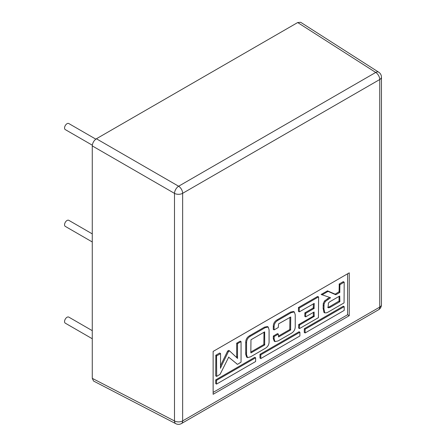 <?xml version="1.0" encoding="UTF-8"?>
<svg xmlns="http://www.w3.org/2000/svg" width="446" height="446" viewBox="0 0 446 446"><rect width="100%" height="100%" fill="white"/><g stroke="black" fill="none" stroke-linecap="round" stroke-linejoin="round"><path stroke-width="0.67" d="M92.316 145.206L65.278 129.596A3.501 2.018 -60 0 1 64.553 127.996A3.501 2.018 -60 0 1 66.08 124.473A3.501 2.018 -60 0 1 68.779 123.536L95.812 139.141M92.272 241.966L65.278 226.378A3.501 2.018 -60 0 1 64.553 224.778A3.501 2.018 -60 0 1 66.08 221.255A3.501 2.018 -60 0 1 68.779 220.318L92.272 233.882M92.272 338.748L65.278 323.16A3.501 2.018 -60 0 1 64.553 321.56A3.501 2.018 -60 0 1 66.08 318.037A3.501 2.018 -60 0 1 68.779 317.1L92.272 330.664M92.272 378.336L174.498 420.963A5.831 3.367 -62.6 0 0 175.83 423.7L93.56 381.046L92.272 378.336L92.272 145.903C92.534 142.876 93.911 140.496 96.397 138.762L297.688 22.545L300.682 22.3L378.754 72.224A5.831 3.367 -57.4 0 0 375.722 72.442L297.688 22.545M327.643 307.378L329.388 306.815L330.213 307.288L328.468 307.852L328.122 306.92L328.434 302.99L329.867 301.708L339.713 296.01L339.88 301.552L339.055 301.072L339.06 296.389M329.388 306.815L339.055 301.072M330.213 307.288L339.752 301.775L338.927 301.295M325.307 301.479L324.075 304.06L323.947 308.827L324.772 312.891L323.947 312.412L323.121 308.353L323.25 303.581L324.482 301.005L325.307 301.479L330.592 297.755L321.131 294.432L327.52 290.864L335.169 294.17L339.077 291.745L339.239 283.979L343.236 281.671L344.061 282.145L339.902 284.732L339.077 284.258M321.956 294.906L328.072 291.377L327.247 290.903M335.169 294.17L335.994 294.65L335.637 294.706L328.072 291.377M335.637 294.706L334.812 294.226M335.994 294.65L339.763 292.459L338.938 291.985M339.902 284.732L339.763 292.459M344.195 282.223L344.056 302.901L328.15 312.083L326.684 312.797L324.772 312.891M324.482 301.005L329.538 297.41M317.597 296.473L298.435 307.534L299.26 308.013L318.422 296.947L317.597 296.473M318.6 297.047L318.444 317.647L299.561 328.551M305.716 316.838L314.079 312.01L314.235 316.376L299.567 325.017L299.417 328.468L298.591 327.988L298.742 324.543L313.265 316.158L313.41 312.395M299.377 311.815L314.235 303.442L314.056 308.487L305.733 313.293L305.599 316.766L304.774 316.292L304.908 312.819L313.231 308.008L313.41 303.709M304.891 316.359L305.599 316.766M299.26 308.013L299.26 311.748L298.435 311.269L298.435 307.534M298.552 311.336L299.26 311.748M274.089 338.871L273.264 338.391L274.195 341.145L275.02 341.619L274.089 338.871L274.206 336.49L278.31 334.115L278.572 336.964L290.597 330.023L290.747 317L278.577 323.829L278.287 327.487L274.1 329.901L273.275 329.427L273.275 326.427C273.298 323.556 274.558 321.371 277.055 319.882L290.591 312.061L293.513 311.503L294.338 311.977L291.416 312.54L290.591 312.061M291.416 312.54L277.88 320.356C275.383 321.85 274.123 324.03 274.1 326.901L273.275 326.427M275.02 341.619L278.137 340.917L291.188 333.385C293.914 331.818 295.263 329.483 295.23 326.377L295.23 314.748L294.338 311.977M273.264 338.391L273.381 336.011L277.484 333.641L278.443 334.193M278.443 336.089L289.772 329.544L289.922 317.279M274.1 329.901L274.1 326.901M250.83 352.831L250.964 339.768L264.656 331.869L264.673 344.987L263.848 344.513L263.999 332.248M250.83 352.028L263.848 344.513M250.959 352.909L264.673 344.987M264.5 327.13L267.422 326.567L268.247 327.041L265.325 327.604L264.5 327.13L249.509 335.782C247.017 337.276 245.757 339.456 245.735 342.327L245.718 354.297L246.644 357.101L247.552 357.62L250.596 356.817L265.097 348.449C267.823 346.888 269.15 344.563 269.083 341.474L269.083 329.839L268.247 327.041M265.325 327.604L250.334 336.256C247.842 337.75 246.582 339.93 246.56 342.807L246.543 354.771L247.552 357.62M216.706 376.385L216.539 355.93L220.575 353.628L219.588 353.059L215.847 355.217L215.713 375.811L216.706 376.385L220.118 374.294L228.753 357.045M220.575 353.628L220.497 368.312L221.21 366.395L220.564 366.021M220.564 365.547L227.611 351.097L228.726 350.411L229.584 350.913L228.436 351.576L227.611 351.097M221.21 366.395L228.436 351.576M229.584 350.913L237.584 358.422L237.512 356.934L236.687 356.454L236.687 343.186L240.238 341.134L241.063 341.614L241.063 362.113L237.646 364.293M236.726 357.296L236.687 356.454M237.512 356.934L237.512 343.665L236.687 343.186M237.512 343.665L241.063 341.614M236.82 363.819L228.608 357.135L236.82 363.819M255.619 357.792L254.794 357.313L215.713 379.88L216.539 380.354L255.619 357.792L255.619 361.539L216.539 384.101L215.713 383.627L215.713 379.88M216.539 384.101L216.539 380.354M299.896 332.231L299.071 331.752L259.985 354.319L260.81 354.793L299.896 332.231L299.896 335.977L260.81 358.545L259.985 358.066L259.985 354.319M260.81 358.545L260.81 354.793M344.195 306.653L343.37 306.179L304.295 328.735L305.12 329.209L344.195 306.653L344.195 310.399L305.12 332.961L304.295 332.482L304.295 328.735M305.12 332.961L305.12 329.209M213.132 392.385L347.601 314.748L347.601 273.788M349.246 315.701L349.246 272.835L213.132 351.426L213.132 394.292L349.246 315.701L347.601 314.748M175.83 423.7A5.831 5.831 0 0 0 181.433 423.572A5.831 3.367 60 0 0 182.643 420.901A5.831 3.367 180 0 1 174.498 420.963L174.498 193.374A5.831 3.189 -60 0 1 178.623 186.233L375.722 72.442A5.831 3.367 60 0 1 379.736 79.522L182.643 193.313L182.643 420.901L379.736 307.11L379.736 79.522A5.831 3.367 180 0 0 381.447 77.141A5.831 5.831 0 0 0 378.754 72.224M96.397 138.762L178.623 186.233A5.831 3.367 60 0 1 182.643 193.313A5.831 3.367 180 0 1 174.498 193.374L92.272 145.903M328.345 291.344L327.52 290.864M339.902 292.219L339.077 291.745M340.064 284.453L339.239 283.979M323.947 308.827L323.121 308.353M323.924 305.895L323.099 305.415M324.075 304.06L323.25 303.581M328.139 299.182L327.314 298.708M299.417 325.279L298.591 324.8M299.567 325.017L298.742 324.543M314.09 316.632L313.265 316.158M314.235 316.376L313.41 315.902M305.599 313.527L304.774 313.047M305.733 313.293L304.908 312.819M314.056 308.487L313.231 308.008M314.235 308.175L313.41 307.701M277.88 320.356L277.055 319.882M274.089 336.697L273.264 336.217M274.206 336.49L273.381 336.011M290.597 330.023L289.772 329.544M290.747 329.761L289.922 329.282M264.824 344.73L263.999 344.251M247.385 357.525L246.727 357.14M246.543 354.771L245.718 354.297M246.543 353.254L245.718 352.78M246.56 342.807L245.735 342.327M250.334 336.256L249.509 335.782M220.413 353.533L219.75 353.154M229.506 350.868L228.759 350.439M216.539 376.29L215.881 375.911M216.539 355.93L215.713 355.456M216.672 355.691L215.847 355.217M381.447 77.141L381.447 304.73A5.831 3.367 180 0 1 379.736 307.11A5.831 3.367 60 0 1 378.531 309.78L181.433 423.572M343.325 281.666L344.15 282.145M317.719 296.467L318.544 296.947M298.636 328.078L299.461 328.551M304.813 316.365L305.638 316.838M298.474 311.341L299.299 311.815M277.574 333.636L278.399 334.115M219.7 353.054L220.525 353.533M236.625 363.836L237.45 364.315M215.764 375.911L216.589 376.391M378.531 309.78A5.831 5.831 0 0 0 381.447 304.73"/></g></svg>
